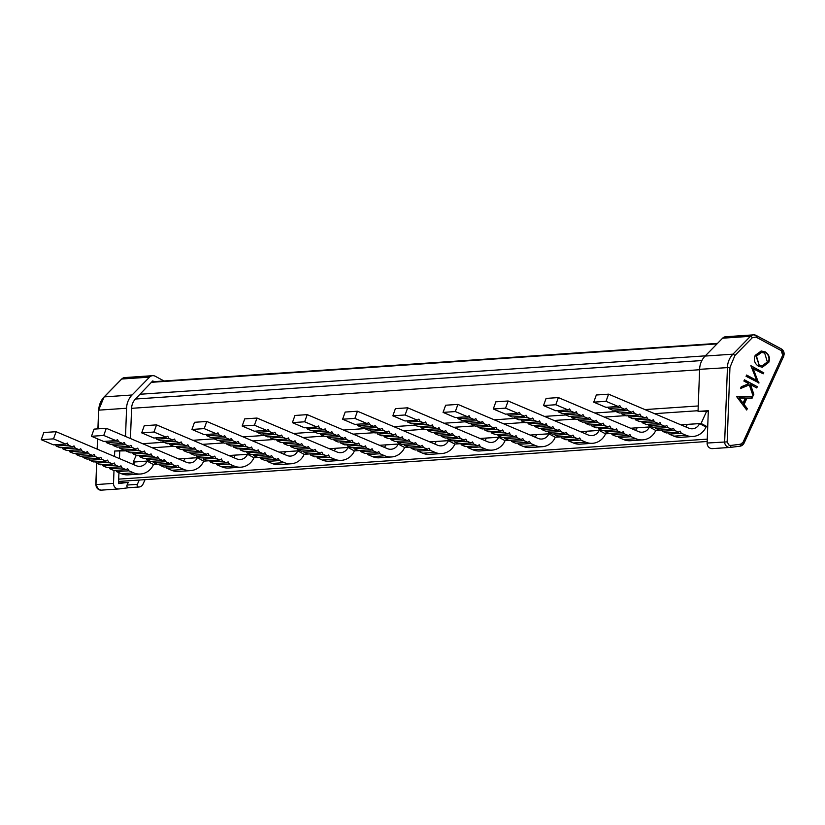 <?xml version="1.0" encoding="UTF-8"?>
<svg xmlns="http://www.w3.org/2000/svg" width="825" height="825" viewBox="0 0 825 825"><rect width="100%" height="100%" fill="white"/><g stroke="black" fill="none" stroke-linecap="round" stroke-linejoin="round"><path stroke-width="1.24" d="M95.958 484.605L113.51 483.357A5.393 5.002 86.1 0 0 119.151 488.926L128.7 487.719A1.846 1.712 -93.9 0 1 127.05 485.048L128.277 482.347L118.522 483.574L118.934 472.653M145.056 479.676L143.055 484.058A5.393 5.002 -93.9 0 1 139.188 486.998A1.846 1.712 -93.9 0 1 137.321 484.347L127.05 485.048M138.786 487.028L128.906 487.699M41.25 439.694L53.522 438.859L56.09 431.702L43.818 432.527L41.25 439.694L53.429 444.861L65.701 444.025L67.289 443.035L68.465 445.201L72.414 446.872L73.992 445.882L75.178 448.047L79.117 449.718L80.706 448.728L81.881 450.893L85.821 452.564L87.409 451.574L88.584 453.74L92.534 455.41L94.112 454.42L95.298 456.576L83.026 457.411L82.304 456.101M95.298 456.576L99.237 458.257L86.965 459.092L83.026 457.411M91.482 436.281L103.744 435.445L106.312 428.288L94.04 429.124L91.482 436.281L103.661 441.447L115.933 440.612L117.511 439.622L118.697 441.787L122.636 443.458L124.224 442.468L125.4 444.634L129.35 446.304L130.927 445.314L132.103 447.48L136.053 449.151L137.641 448.161L138.817 450.326L142.756 451.997L144.344 451.007L145.52 453.173L133.248 453.998L132.536 452.688M145.52 453.173L149.469 454.843L137.197 455.678L133.248 453.998M141.704 432.867L153.976 432.032L156.544 424.875L144.272 425.71L141.704 432.867L153.883 438.034L166.155 437.198L167.743 436.208L168.919 438.374L172.868 440.045L174.446 439.055L175.632 441.22L179.572 442.891L181.16 441.901L182.335 444.067L186.275 445.737L187.863 444.747L189.038 446.913L192.988 448.583L194.566 447.593L195.752 449.759L183.48 450.594L182.758 449.274M195.752 449.759L199.691 451.43L187.419 452.265L183.48 450.594M191.936 429.454L204.198 428.618L206.766 421.462L194.494 422.297L191.936 429.454L204.115 434.62L216.387 433.785L217.965 432.805L219.151 434.961L223.09 436.631L224.678 435.652L225.854 437.807L229.804 439.478L231.382 438.488L232.557 440.653L236.507 442.324L238.095 441.334L239.271 443.499L243.21 445.17L244.798 444.18L245.974 446.346L233.702 447.181L232.99 445.871M245.974 446.346L249.923 448.016L237.652 448.852L233.702 447.181M242.158 426.04L254.43 425.205L256.998 418.048L244.726 418.883L242.158 426.04L254.337 431.207L266.609 430.382L268.197 429.392L269.373 431.547L273.323 433.228L274.9 432.238L276.086 434.393L280.026 436.064L281.614 435.084L282.789 437.24L286.729 438.91L288.317 437.92L289.493 440.086L293.442 441.757L295.02 440.767L296.206 442.932L283.934 443.767L283.212 442.458M296.206 442.932L300.145 444.603L287.873 445.438L283.934 443.767M292.39 422.627L304.652 421.802L307.22 414.635L294.948 415.47L292.39 422.627L304.569 427.804L316.841 426.968L318.419 425.978L319.605 428.134L323.544 429.815L325.132 428.825L326.308 430.98L330.258 432.661L331.836 431.671L333.011 433.826L336.961 435.507L338.549 434.517L339.725 436.673L343.664 438.343L345.252 437.363L346.428 439.519L334.156 440.354L333.444 439.044M346.428 439.519L350.377 441.189L338.106 442.025L334.156 440.354M342.612 419.213L354.884 418.388L357.452 411.221L345.18 412.057L342.612 419.213L354.791 424.39L367.063 423.555L368.651 422.565L369.827 424.72L373.777 426.401L375.354 425.411L376.54 427.567L380.48 429.248L382.068 428.257L383.243 430.413L387.183 432.094L388.771 431.104L389.947 433.259L393.896 434.94L395.474 433.95L396.66 436.105L384.388 436.941L383.666 435.631M396.66 436.105L400.599 437.786L388.327 438.611L384.388 436.941M392.844 415.81L405.106 414.975L407.674 407.808L395.402 408.643L392.844 415.81L405.023 420.977L417.295 420.142L418.873 419.152L420.059 421.317L423.998 422.988L425.587 421.998L426.762 424.163L430.712 425.834L432.29 424.844L433.465 426.999L437.415 428.68L439.003 427.69L440.179 429.846L444.118 431.527L445.706 430.537L446.882 432.692L434.61 433.527L433.898 432.218M446.882 432.692L450.832 434.373L438.56 435.198L434.61 433.527M443.066 412.397L455.338 411.562L457.906 404.405L445.634 405.23L443.066 412.397L455.245 417.563L467.517 416.728L469.105 415.738L470.281 417.904L474.231 419.574L475.808 418.584L476.994 420.75L480.934 422.421L482.522 421.431L483.698 423.596L487.637 425.267L489.225 424.277L490.401 426.442L494.35 428.113L495.938 427.123L497.114 429.278L484.842 430.114L484.12 428.804M497.114 429.278L501.053 430.959L488.782 431.795L484.842 430.114M493.298 408.983L505.56 408.148L508.128 400.991L495.856 401.827L493.298 408.983L505.478 414.15L517.749 413.315L519.327 412.325L520.513 414.49L524.452 416.161L526.041 415.171L527.216 417.337L531.166 419.007L532.744 418.017L533.919 420.183L537.869 421.853L539.457 420.863L540.633 423.029L544.572 424.7L546.16 423.71L547.336 425.875L535.064 426.7L534.352 425.391M547.336 425.875L551.286 427.546L539.014 428.381L535.064 426.7M543.52 405.57L555.792 404.735L558.36 397.578L546.088 398.413L543.52 405.57L555.699 410.737L567.971 409.901L569.559 408.911L570.735 411.077L574.685 412.748L576.262 411.757L577.448 413.923L581.388 415.594L582.976 414.604L584.152 416.769L588.091 418.44L589.679 417.45L590.855 419.616L594.804 421.286L596.393 420.296L597.568 422.462L585.296 423.297L584.574 421.977M597.568 422.462L601.507 424.132L589.236 424.968L585.296 423.297M593.752 402.157L606.014 401.321L608.582 394.164L596.31 395L593.752 402.157L605.932 407.323L618.203 406.488L619.781 405.508L620.967 407.663L624.907 409.334L626.495 408.344L627.67 410.51L631.62 412.18L633.198 411.19L634.373 413.356L638.323 415.027L639.911 414.037L641.087 416.202L645.026 417.873L646.614 416.883L647.79 419.048L635.518 419.884L634.807 418.574M647.79 419.048L651.74 420.719L639.468 421.554L635.518 419.884M99.237 458.257L100.825 457.267L102.001 459.422L105.951 461.103L107.528 460.113L108.704 462.268L112.654 463.949L114.242 462.959L115.418 465.114L119.357 466.795L120.945 465.805L122.121 467.961L126.07 469.642L127.648 468.652L128.834 470.807L133.66 472.859L121.388 473.694L116.562 471.642L115.84 470.332M92.534 455.41L80.262 456.246L76.312 454.565L75.601 453.255M149.469 454.843L151.047 453.853L152.233 456.019L156.172 457.689L157.761 456.699L158.936 458.855L162.876 460.536L164.464 459.546L165.639 461.701L169.589 463.382L171.167 462.392L172.353 464.547L176.292 466.228L177.88 465.238L179.056 467.393L183.892 469.446L171.621 470.281L166.784 468.229L166.072 466.919M142.756 451.997L130.484 452.832L126.545 451.162L125.833 449.842M199.691 451.43L201.279 450.44L202.455 452.605L206.405 454.276L207.983 453.286L209.158 455.452L213.108 457.122L214.696 456.132L215.872 458.298L219.811 459.968L221.399 458.978L222.575 461.134L226.524 462.815L228.102 461.825L229.288 463.98L234.114 466.032L221.843 466.868L217.016 464.815L216.294 463.506M192.988 448.583L180.716 449.419L176.767 447.748L176.055 446.438M249.923 448.016L251.501 447.026L252.687 449.192L256.627 450.863L258.215 449.873L259.39 452.038L263.33 453.709L264.918 452.719L266.093 454.884L270.043 456.555L271.621 455.565L272.807 457.731L276.746 459.401L278.334 458.411L279.51 460.577L284.347 462.619L272.075 463.454L267.238 461.402L266.527 460.092M243.21 445.17L230.938 446.005L226.999 444.335L226.287 443.025M300.145 444.603L301.733 443.613L302.909 445.778L306.859 447.449L308.437 446.459L309.612 448.625L313.562 450.295L315.15 449.305L316.326 451.471L320.265 453.142L321.853 452.152L323.029 454.317L326.978 455.988L328.556 454.998L329.742 457.163L334.568 459.205L322.297 460.041L317.47 457.988L316.748 456.679M293.442 441.757L281.17 442.592L277.221 440.921L276.509 439.612M350.377 441.189L351.955 440.199L353.141 442.365L357.081 444.036L358.669 443.046L359.844 445.211L363.784 446.882L365.372 445.892L366.548 448.058L370.497 449.728L372.085 448.738L373.261 450.904L377.2 452.574L378.788 451.584L379.964 453.75L384.801 455.802L372.529 456.627L367.692 454.585L366.981 453.265M343.664 438.343L331.392 439.178L327.453 437.508L326.741 436.198M400.599 437.786L402.188 436.796L403.363 438.952L407.313 440.622L408.891 439.642L410.066 441.798L414.016 443.468L415.604 442.478L416.78 444.644L420.719 446.315L422.307 445.325L423.483 447.49L427.433 449.161L429.01 448.171L430.196 450.337L435.022 452.389L422.751 453.214L417.924 451.172L417.202 449.862M393.896 434.94L381.624 435.765L377.675 434.094L376.963 432.785M450.832 434.373L452.409 433.383L453.595 435.538L457.535 437.219L459.123 436.229L460.298 438.384L464.248 440.065L465.826 439.075L467.002 441.231L470.951 442.901L472.539 441.922L473.715 444.077L477.654 445.748L479.243 444.757L480.418 446.923L485.255 448.975L472.983 449.811L468.146 447.758L467.435 446.449M444.118 431.527L431.846 432.362L427.907 430.681L427.195 429.371M501.053 430.959L502.642 429.969L503.817 432.125L507.767 433.806L509.345 432.816L510.52 434.971L514.47 436.652L516.058 435.662L517.234 437.817L521.173 439.498L522.761 438.508L523.937 440.663L527.887 442.334L529.464 441.354L530.65 443.51L535.477 445.562L523.205 446.397L518.378 444.345L517.657 443.035M494.35 428.113L482.078 428.948L478.129 427.267L477.417 425.958M551.286 427.546L552.863 426.556L554.049 428.722L557.989 430.392L559.577 429.402L560.752 431.558L564.702 433.238L566.28 432.248L567.456 434.404L571.405 436.085L572.993 435.095L574.169 437.25L578.108 438.931L579.697 437.941L580.872 440.096L585.709 442.148L573.437 442.984L568.6 440.932L567.889 439.622M544.572 424.7L532.3 425.535L528.361 423.854L527.649 422.544M601.507 424.132L603.096 423.142L604.271 425.308L608.221 426.979L609.799 425.989L610.974 428.154L614.924 429.825L616.512 428.835L617.688 431.001L621.627 432.671L623.215 431.681L624.391 433.837L628.341 435.517L629.918 434.528L631.104 436.683L635.931 438.735L623.659 439.57L618.833 437.518L618.111 436.208M594.804 421.286L582.533 422.122L578.583 420.451L577.871 419.131M651.74 420.719L653.317 419.729L654.503 421.895L658.443 423.565L660.031 422.575L661.207 424.741L665.156 426.412L666.734 425.422L667.91 427.587L671.859 429.258L673.447 428.268L674.623 430.433L678.562 432.104L680.151 431.114L681.326 433.269L686.163 435.322L673.891 436.157L669.054 434.105L668.343 432.795M645.026 417.873L632.754 418.708L628.815 417.037L628.103 415.728M105.951 461.103L93.679 461.938L89.729 460.257L89.017 458.948M89.729 460.257L102.001 459.422M88.584 453.74L76.312 454.565M156.172 457.689L143.901 458.525L139.961 456.844L139.239 455.534M139.961 456.844L152.233 456.019M138.817 450.326L126.545 451.162M206.405 454.276L194.133 455.111L190.183 453.43L189.472 452.121M190.183 453.43L202.455 452.605M189.038 446.913L176.767 447.748M256.627 450.863L244.355 451.698L240.415 450.027L239.693 448.707M240.415 450.027L252.687 449.192M239.271 443.499L226.999 444.335M306.859 447.449L294.587 448.284L290.637 446.614L289.926 445.304M290.637 446.614L302.909 445.778M289.493 440.086L277.221 440.921M357.081 444.036L344.809 444.871L340.869 443.2L340.147 441.891M340.869 443.2L353.141 442.365M339.725 436.673L327.453 437.508M407.313 440.622L395.041 441.457L391.091 439.787L390.38 438.477M391.091 439.787L403.363 438.952M389.947 433.259L377.675 434.094M457.535 437.219L445.263 438.044L441.323 436.373L440.602 435.064M441.323 436.373L453.595 435.538M440.179 429.846L427.907 430.681M507.767 433.806L495.495 434.641L491.545 432.96L490.834 431.65M491.545 432.96L503.817 432.125M490.401 426.442L478.129 427.267M557.989 430.392L545.717 431.228L541.778 429.547L541.056 428.237M541.778 429.547L554.049 428.722M540.633 423.029L528.361 423.854M608.221 426.979L595.949 427.814L591.999 426.133L591.288 424.823M591.999 426.133L604.271 425.308M590.855 419.616L578.583 420.451M658.443 423.565L646.171 424.401L642.232 422.73L641.51 421.41M642.232 422.73L654.503 421.895M641.087 416.202L628.815 417.037M85.821 452.564L73.559 453.399L69.609 451.718L68.898 450.409M136.053 449.151L123.781 449.986L119.831 448.315L119.12 446.995M186.275 445.737L174.013 446.573L170.063 444.902L169.352 443.592M236.507 442.324L224.235 443.159L220.285 441.488L219.574 440.179M286.729 438.91L274.467 439.746L270.517 438.075L269.806 436.765M336.961 435.507L324.689 436.332L320.739 434.662L320.028 433.352M387.183 432.094L374.921 432.919L370.972 431.248L370.26 429.938M437.415 428.68L425.143 429.516L421.193 427.835L420.482 426.525M487.637 425.267L475.375 426.102L471.426 424.421L470.714 423.112M537.869 421.853L525.597 422.689L521.647 421.018L520.936 419.698M588.091 418.44L575.829 419.275L571.88 417.605L571.168 416.295M638.323 415.027L626.051 415.862L622.102 414.191L621.39 412.882M112.654 463.949L100.382 464.774L96.432 463.103L95.721 461.794M96.432 463.103L108.704 462.268M81.881 450.893L69.609 451.718M162.876 460.536L150.614 461.371L146.664 459.69L145.953 458.38M146.664 459.69L158.936 458.855M132.103 447.48L119.831 448.315M213.108 457.122L200.836 457.957L196.886 456.277L196.175 454.967M196.886 456.277L209.158 455.452M182.335 444.067L170.063 444.902M263.33 453.709L251.068 454.544L247.118 452.873L246.407 451.553M247.118 452.873L259.39 452.038M232.557 440.653L220.285 441.488M313.562 450.295L301.29 451.131L297.34 449.46L296.629 448.15M297.34 449.46L309.612 448.625M282.789 437.24L270.517 438.075M363.784 446.882L351.522 447.717L347.573 446.047L346.861 444.737M347.573 446.047L359.844 445.211M333.011 433.826L320.739 434.662M414.016 443.468L401.744 444.304L397.794 442.633L397.083 441.323M397.794 442.633L410.066 441.798M383.243 430.413L370.972 431.248M464.248 440.065L451.976 440.89L448.027 439.22L447.315 437.91M448.027 439.22L460.298 438.384M433.465 426.999L421.193 427.835M514.47 436.652L502.198 437.477L498.259 435.806L497.537 434.497M498.259 435.806L510.52 434.971M483.698 423.596L471.426 424.421M564.702 433.238L552.43 434.074L548.481 432.393L547.769 431.083M548.481 432.393L560.752 431.558M533.919 420.183L521.647 421.018M614.924 429.825L602.652 430.66L598.713 428.979L597.991 427.67M598.713 428.979L610.974 428.154M584.152 416.769L571.88 417.605M665.156 426.412L652.884 427.247L648.935 425.576L648.223 424.256M648.935 425.576L661.207 424.741M634.373 413.356L622.102 414.191M79.117 449.718L66.846 450.553L62.906 448.882L62.184 447.562M129.35 446.304L117.078 447.14L113.128 445.469L112.417 444.159M179.572 442.891L167.3 443.726L163.36 442.056L162.638 440.746M229.804 439.478L217.532 440.313L213.582 438.642L212.871 437.332M280.026 436.064L267.754 436.899L263.814 435.229L263.093 433.919M330.258 432.661L317.986 433.486L314.036 431.815L313.325 430.506M380.48 429.248L368.208 430.083L364.268 428.402L363.547 427.092M430.712 425.834L418.44 426.669L414.49 424.988L413.779 423.679M480.934 422.421L468.662 423.256L464.722 421.575L464.001 420.265M531.166 419.007L518.894 419.843L514.944 418.172L514.233 416.852M581.388 415.594L569.116 416.429L565.177 414.758L564.455 413.449M631.62 412.18L619.348 413.016L615.398 411.345L614.687 410.035M119.357 466.795L107.085 467.62L103.146 465.95L102.434 464.64M103.146 465.95L115.418 465.114M75.178 448.047L62.906 448.882M169.589 463.382L157.317 464.217L153.368 462.536L152.656 461.227M153.368 462.536L165.639 461.701M125.4 444.634L113.128 445.469M219.811 459.968L207.539 460.804L203.6 459.123L202.888 457.813M203.6 459.123L215.872 458.298M175.632 441.22L163.36 442.056M270.043 456.555L257.771 457.39L253.822 455.709L253.11 454.4M253.822 455.709L266.093 454.884M225.854 437.807L213.582 438.642M320.265 453.142L307.993 453.977L304.054 452.306L303.342 450.986M304.054 452.306L316.326 451.471M276.086 434.393L263.814 435.229M370.497 449.728L358.225 450.563L354.276 448.893L353.564 447.583M354.276 448.893L366.548 448.058M326.308 430.98L314.036 431.815M420.719 446.315L408.447 447.15L404.508 445.479L403.796 444.17M404.508 445.479L416.78 444.644M376.54 427.567L364.268 428.402M470.951 442.901L458.679 443.737L454.73 442.066L454.018 440.756M454.73 442.066L467.002 441.231M426.762 424.163L414.49 424.988M521.173 439.498L508.901 440.323L504.962 438.653L504.25 437.343M504.962 438.653L517.234 437.817M476.994 420.75L464.722 421.575M571.405 436.085L559.133 436.92L555.184 435.239L554.472 433.929M555.184 435.239L567.456 434.404M527.216 417.337L514.944 418.172M621.627 432.671L609.355 433.507L605.416 431.826L604.704 430.516M605.416 431.826L617.688 431.001M577.448 413.923L565.177 414.758M671.859 429.258L659.587 430.093L655.638 428.412L654.926 427.103M655.638 428.412L667.91 427.587M627.67 410.51L615.398 411.345M72.414 446.872L60.142 447.707L56.193 446.036L55.481 444.716M122.636 443.458L110.364 444.293L106.425 442.623L105.703 441.313M172.868 440.045L160.597 440.88L156.647 439.209L155.935 437.9M223.09 436.631L210.818 437.467L206.879 435.796L206.157 434.486M273.323 433.228L261.051 434.053L257.101 432.382L256.389 431.073M323.544 429.815L311.272 430.64L307.333 428.969L306.611 427.659M373.777 426.401L361.505 427.237L357.555 425.556L356.843 424.246M423.998 422.988L411.727 423.823L407.787 422.142L407.065 420.832M474.231 419.574L461.959 420.41L458.009 418.739L457.298 417.419M524.452 416.161L512.181 416.996L508.241 415.326L507.519 414.016M574.685 412.748L562.413 413.583L558.463 411.912L557.752 410.603M624.907 409.334L612.635 410.169L608.695 408.499L607.973 407.189M126.07 469.642L113.798 470.467L109.849 468.796L109.137 467.486M109.849 468.796L122.121 467.961M68.465 445.201L56.193 446.036M176.292 466.228L164.02 467.053L160.081 465.382L159.359 464.073M160.081 465.382L172.353 464.547M118.697 441.787L106.425 442.623M226.524 462.815L214.252 463.65L210.303 461.969L209.591 460.659M210.303 461.969L222.575 461.134M168.919 438.374L156.647 439.209M276.746 459.401L264.474 460.237L260.535 458.556L259.813 457.246M260.535 458.556L272.807 457.731M219.151 434.961L206.879 435.796M326.978 455.988L314.707 456.823L310.757 455.153L310.045 453.832M310.757 455.153L323.029 454.317M269.373 431.547L257.101 432.382M377.2 452.574L364.928 453.41L360.989 451.739L360.267 450.429M360.989 451.739L373.261 450.904M319.605 428.134L307.333 428.969M427.433 449.161L415.161 449.996L411.211 448.326L410.499 447.016M411.211 448.326L423.483 447.49M369.827 424.72L357.555 425.556M477.654 445.748L465.382 446.583L461.443 444.912L460.721 443.603M461.443 444.912L473.715 444.077M420.059 421.317L407.787 422.142M527.887 442.334L515.615 443.169L511.665 441.499L510.953 440.189M511.665 441.499L523.937 440.663M470.281 417.904L458.009 418.739M578.108 438.931L565.837 439.756L561.897 438.085L561.175 436.776M561.897 438.085L574.169 437.25M520.513 414.49L508.241 415.326M628.341 435.517L616.069 436.353L612.119 434.672L611.408 433.362M612.119 434.672L624.391 433.837M570.735 411.077L558.463 411.912M678.562 432.104L666.291 432.939L662.351 431.258L661.629 429.949M662.351 431.258L674.623 430.433M620.967 407.663L608.695 408.499M739.283 398.011L745.326 398.145L743.088 403.064L738.849 398.032L743.088 403.064M764.692 353.1L761.599 352.399L756.473 356.132L759.155 365.073L762.248 365.774L767.353 361.969L764.692 353.1M116.562 471.642L128.834 470.807M65.701 444.025L53.522 438.859M166.784 468.229L179.056 467.393M115.933 440.612L103.744 435.445M217.016 464.815L229.288 463.98M166.155 437.198L153.976 432.032M267.238 461.402L279.51 460.577M216.387 433.785L204.198 428.618M317.47 457.988L329.742 457.163M266.609 430.382L254.43 425.205M367.692 454.585L379.964 453.75M316.841 426.968L304.652 421.802M417.924 451.172L430.196 450.337M367.063 423.555L354.884 418.388M468.146 447.758L480.418 446.923M417.295 420.142L405.106 414.975M518.378 444.345L530.65 443.51M467.517 416.728L455.338 411.562M568.6 440.932L580.872 440.096M517.749 413.315L505.56 408.148M618.833 437.518L631.104 436.683M567.971 409.901L555.792 404.735M669.054 434.105L681.326 433.269M618.203 406.488L606.014 401.321M759.155 365.073L756.051 356.163L761.382 352.419M762.042 365.784L758.732 365.104M558.36 397.578L638.498 431.578A9.24 8.58 -93.9 0 0 642.201 432.207A9.24 8.58 -93.9 0 0 649.347 426.999L655.72 430.423L655.06 431.857A16.943 15.737 -93.9 0 1 642.727 439.89A16.943 15.737 -93.9 0 1 635.931 438.735M608.582 394.164L688.72 428.165A9.24 8.58 -93.9 0 0 692.433 428.794A9.24 8.58 -93.9 0 0 699.569 423.586L705.952 427.01L705.292 428.443A16.943 15.737 -93.9 0 1 692.948 436.477A16.943 15.737 -93.9 0 1 686.163 435.322M56.09 431.702L136.228 465.702A9.24 8.58 -93.9 0 0 139.93 466.331A9.24 8.58 -93.9 0 0 147.077 461.123L153.45 464.537L152.79 465.981A16.943 15.737 -93.9 0 1 140.456 474.014A16.943 15.737 -93.9 0 1 133.66 472.859M106.312 428.288L186.45 462.289A9.24 8.58 -93.9 0 0 190.162 462.918A9.24 8.58 -93.9 0 0 197.299 457.71L203.672 461.123L203.022 462.567A16.943 15.737 -93.9 0 1 190.678 470.601A16.943 15.737 -93.9 0 1 183.892 469.446M156.544 424.875L236.682 458.875A9.24 8.58 -93.9 0 0 240.384 459.504A9.24 8.58 -93.9 0 0 247.531 454.297L253.904 457.72L253.244 459.154A16.943 15.737 -93.9 0 1 240.91 467.187A16.943 15.737 -93.9 0 1 234.114 466.032M206.766 421.462L286.904 455.462A9.24 8.58 -93.9 0 0 290.617 456.091A9.24 8.58 -93.9 0 0 297.753 450.883L304.136 454.307L303.476 455.74A16.943 15.737 -93.9 0 1 291.132 463.774A16.943 15.737 -93.9 0 1 284.347 462.619M256.998 418.048L337.136 452.048A9.24 8.58 -93.9 0 0 340.838 452.677A9.24 8.58 -93.9 0 0 347.985 447.47L354.358 450.893L353.698 452.337A16.943 15.737 -93.9 0 1 341.364 460.36A16.943 15.737 -93.9 0 1 334.568 459.205M307.22 414.635L387.358 448.635A9.24 8.58 -93.9 0 0 391.071 449.264A9.24 8.58 -93.9 0 0 398.207 444.056L404.59 447.48L403.93 448.924A16.943 15.737 -93.9 0 1 391.586 456.957A16.943 15.737 -93.9 0 1 384.801 455.802M357.452 411.221L437.59 445.222A9.24 8.58 -93.9 0 0 441.293 445.851A9.24 8.58 -93.9 0 0 448.439 440.653L454.812 444.067L454.152 445.51A16.943 15.737 -93.9 0 1 441.818 453.544A16.943 15.737 -93.9 0 1 435.022 452.389M407.674 407.808L487.812 441.808A9.24 8.58 -93.9 0 0 491.525 442.448A9.24 8.58 -93.9 0 0 498.661 437.24L505.044 440.653L504.384 442.097A16.943 15.737 -93.9 0 1 492.04 450.13A16.943 15.737 -93.9 0 1 485.255 448.975M457.906 404.405L538.044 438.405A9.24 8.58 -93.9 0 0 541.747 439.034A9.24 8.58 -93.9 0 0 548.893 433.826L555.266 437.24L554.606 438.683A16.943 15.737 -93.9 0 1 542.273 446.717A16.943 15.737 -93.9 0 1 535.477 445.562M508.128 400.991L588.266 434.992A9.24 8.58 -93.9 0 0 591.979 435.621A9.24 8.58 -93.9 0 0 599.115 430.413L605.498 433.826L604.838 435.27A16.943 15.737 -93.9 0 1 592.494 443.303A16.943 15.737 -93.9 0 1 585.709 442.148M133.217 464.423A9.24 8.58 86.1 0 0 134.805 461.959L147.077 461.123M121.388 473.694A16.943 15.737 86.1 0 0 128.184 474.849L140.456 474.014M183.439 461.01A9.24 8.58 86.1 0 0 185.027 458.545L197.299 457.71M171.621 470.281A16.943 15.737 86.1 0 0 178.406 471.436L190.678 470.601M233.671 457.597A9.24 8.58 86.1 0 0 235.259 455.132L247.531 454.297M221.843 466.868A16.943 15.737 86.1 0 0 228.638 468.022L240.91 467.187M283.893 454.183A9.24 8.58 86.1 0 0 285.481 451.718L297.753 450.883M272.075 463.454A16.943 15.737 86.1 0 0 278.86 464.609L291.132 463.774M334.125 450.77A9.24 8.58 86.1 0 0 335.713 448.305L347.985 447.47M322.297 460.041A16.943 15.737 86.1 0 0 329.093 461.196L341.364 460.36M384.347 447.356A9.24 8.58 86.1 0 0 385.935 444.892L398.207 444.056M372.529 456.627A16.943 15.737 86.1 0 0 379.314 457.782L391.586 456.957M434.579 443.943A9.24 8.58 86.1 0 0 436.167 441.478L448.439 440.653M422.751 453.214A16.943 15.737 86.1 0 0 429.547 454.369L441.818 453.544M484.801 440.54A9.24 8.58 86.1 0 0 486.389 438.075L498.661 437.24M472.983 449.811A16.943 15.737 86.1 0 0 479.768 450.966L492.04 450.13M535.033 437.126A9.24 8.58 86.1 0 0 536.621 434.662L548.893 433.826M523.205 446.397A16.943 15.737 86.1 0 0 530.001 447.552L542.273 446.717M585.255 433.713A9.24 8.58 86.1 0 0 586.843 431.248L599.115 430.413M573.437 442.984A16.943 15.737 86.1 0 0 580.222 444.139L592.494 443.303M635.487 430.299A9.24 8.58 86.1 0 0 637.075 427.835L649.347 426.999M623.659 439.57A16.943 15.737 86.1 0 0 630.455 440.725L642.727 439.89M685.709 426.886A9.24 8.58 86.1 0 0 687.297 424.421L699.569 423.586M673.891 436.157A16.943 15.737 86.1 0 0 680.677 437.312L692.948 436.477M750.791 365.898L763.321 372.611L762.847 373.642M746.532 375.262L756.742 380.48L750.884 365.692L763.321 372.611M763.744 372.58L763.187 373.818L752.658 368.435L758.587 382.996M736.787 396.629L752.214 396.98L751.616 398.289M746.955 398.186L744.109 404.425L747.306 408.674L746.687 410.015L736.725 396.763L752.648 396.949L752.029 398.3L746.522 398.207L743.676 404.456L746.873 408.695L746.429 409.674M744.356 380.026L757.309 386.708L756.742 387.946L750.544 384.615L753.833 394.329L753.081 395.979L749.327 384.883L740.551 388.369M750.544 384.615L753.411 394.36L752.905 395.453M756.886 386.739L756.412 387.771M762.207 367.207L768.219 362.752C769.89 358.143 768.756 354.523 764.827 351.893L761.052 351.007M753.091 368.404L758.618 382.924M759.052 382.893L746.058 376.282L746.625 375.045L756.742 380.48M749.327 384.883L740.468 388.554L741.273 386.791L748.78 383.677L743.892 381.057L744.449 379.82L757.309 386.708M768.219 362.752L762.424 367.197L758.598 366.31C754.607 363.67 753.472 360.02 755.184 355.369L761.269 350.986L764.827 351.893M765.26 351.863C769.178 354.492 770.313 358.112 768.653 362.722M605.498 433.826L611.438 433.424M655.72 430.423L661.671 430.011M705.952 427.01L707.726 426.432M706.571 411.417L701.085 423.452L707.52 426.896M701.085 423.452L680.862 424.823M651.833 426.803L630.63 428.237M601.6 430.217L580.408 431.65M551.378 433.62L530.176 435.064M501.146 437.033L479.954 438.477M450.924 440.447L429.722 441.891M400.692 443.86L379.5 445.304M350.47 447.274L329.268 448.718M300.238 450.687L279.046 452.121M250.016 454.101L228.814 455.534M199.784 457.514L178.592 458.948M149.562 460.917L133.176 462.031L136.259 455.276M134.434 462.701L133.176 462.031M153.45 464.537L159.4 464.135M203.672 461.123L209.622 460.721M253.904 457.72L259.854 457.308M304.136 454.307L310.076 453.905M354.358 450.893L360.308 450.491M404.59 447.48L410.53 447.078M454.812 444.067L460.762 443.664M505.044 440.653L510.984 440.251M555.266 437.24L561.217 436.838M708.293 411.304L698.043 411.386L708.314 410.695L707.107 443.035L727.155 441.88L728.97 445.108L730.785 445.448L740.541 444.221A1.928 0.712 82.8 0 1 740.066 446.181L730.321 447.408A1.928 0.712 -97.2 0 0 730.785 445.448M126.369 450.842L114.727 451.017L126.122 450.378M119.46 458.587L119.728 451.285M154.12 381.645L152.749 380.913L135.424 399.032A13.86 12.87 -93.9 0 0 131.577 408.468L130.453 438.529M128.277 482.347L118.542 483.007M707.107 443.035A5.393 5.002 86.1 0 0 712.748 448.604L729.764 447.439M698.043 411.386L699.621 369.322L729.95 367.476L734.889 355.523L752.379 337.662A1.928 0.547 -135.6 0 0 750.43 336.311A5.393 5.002 -93.9 0 1 756.092 335.414A1.928 0.619 118.2 0 1 756.216 335.445A1.928 0.619 118.2 0 1 756.02 337.085L752.379 337.662M756.02 337.085L781.234 350.604A1.928 0.619 -61.8 0 0 781.43 348.954L756.216 335.445L753.524 334.857L725.701 336.744A5.393 5.002 86.1 0 0 722.597 338.198L705.117 356.06L732.94 354.173A1.928 0.547 44.4 0 1 734.889 355.523M149.552 377.128L121.729 379.015A1.928 0.547 -135.6 0 0 121.595 379.077L124.833 377.572A5.393 5.002 86.1 0 0 121.729 379.015L104.249 396.887A19.253 17.882 86.1 0 0 98.753 410.149L126.576 408.251A19.253 17.882 86.1 0 1 132.072 394.989L149.552 377.128A5.393 5.002 -93.9 0 1 155.224 376.241L164.051 380.975M98.051 428.845L98.753 410.2M113.51 483.357L113.994 470.456M114.52 456.493L114.727 451.017M151.408 382.315L717.028 343.891M139.27 480.067L137.321 484.347M699.621 369.322A19.253 17.882 -93.9 0 1 705.117 356.06M126.576 408.251L125.524 436.435M96.762 463.248L95.968 484.553A5.393 5.002 86.1 0 0 101.599 490.122L118.614 488.957M712.48 448.625L730.311 447.408A1.928 0.712 -97.2 0 1 730.29 447.408A5.393 5.002 -93.9 0 1 724.659 441.839L727.444 367.434A19.253 17.882 -93.9 0 1 732.94 354.173L750.43 336.311L722.597 338.198M740.541 444.221L743.026 442.324L743.923 443.242A5.393 5.002 -93.9 0 1 740.087 446.17A1.928 0.712 82.8 0 1 740.056 446.181L730.311 447.408M707.252 439.137L118.687 479.129M781.234 350.604L782.708 355.255L743.026 442.324M727.155 441.88L729.95 367.476M744.016 443.025L783.75 356.101L782.708 355.255M781.523 349.058A5.393 5.002 -93.9 0 1 783.698 355.946M740.066 446.181L744.067 443.18L783.75 356.101L781.43 348.954A1.928 0.619 -61.8 0 0 781.306 348.934L756.308 335.528M132.072 394.989L104.249 396.887A1.928 0.547 -135.6 0 0 104.105 396.938L121.595 379.077A1.928 0.547 -135.6 0 0 121.543 379.211M701.869 360.556L135.424 399.032M139.992 394.257L705.323 355.853M118.604 481.449L707.169 441.488M97.917 428.856L98.608 410.169L104.105 396.938A1.928 0.547 -135.6 0 0 104.053 397.083M97.67 438.91L97.288 449.182M131.588 408.323L699.6 369.734M698.249 405.962L644.933 409.592M615.904 411.562L594.712 412.995M565.682 414.975L544.479 416.408M515.45 418.378L494.257 419.822M465.228 421.792L444.025 423.235M414.996 425.205L393.803 426.649M364.774 428.618L343.571 430.062M314.542 432.032L293.349 433.476M264.32 435.445L243.117 436.889M214.088 438.859L192.895 440.292M163.866 442.272L142.663 443.706M118.883 488.947L101.331 490.143L98.649 489.555L95.824 484.574L96.628 463.186M138.992 487.028L128.71 487.719M152.656 375.674L124.833 377.572M97.154 449.12L97.536 438.848M152.264 447.779L173.467 446.346M202.496 444.366L223.688 442.932M252.718 440.963L273.921 439.519M302.95 437.549L324.142 436.105M353.172 434.136L374.375 432.692M403.404 430.722L424.597 429.278M453.626 427.309L474.829 425.865M503.858 423.895L525.051 422.462M554.08 420.482L575.283 419.048M604.312 417.068L625.505 415.635M654.534 413.665L698.074 410.706M151.903 381.8L717.544 343.375"/></g></svg>
